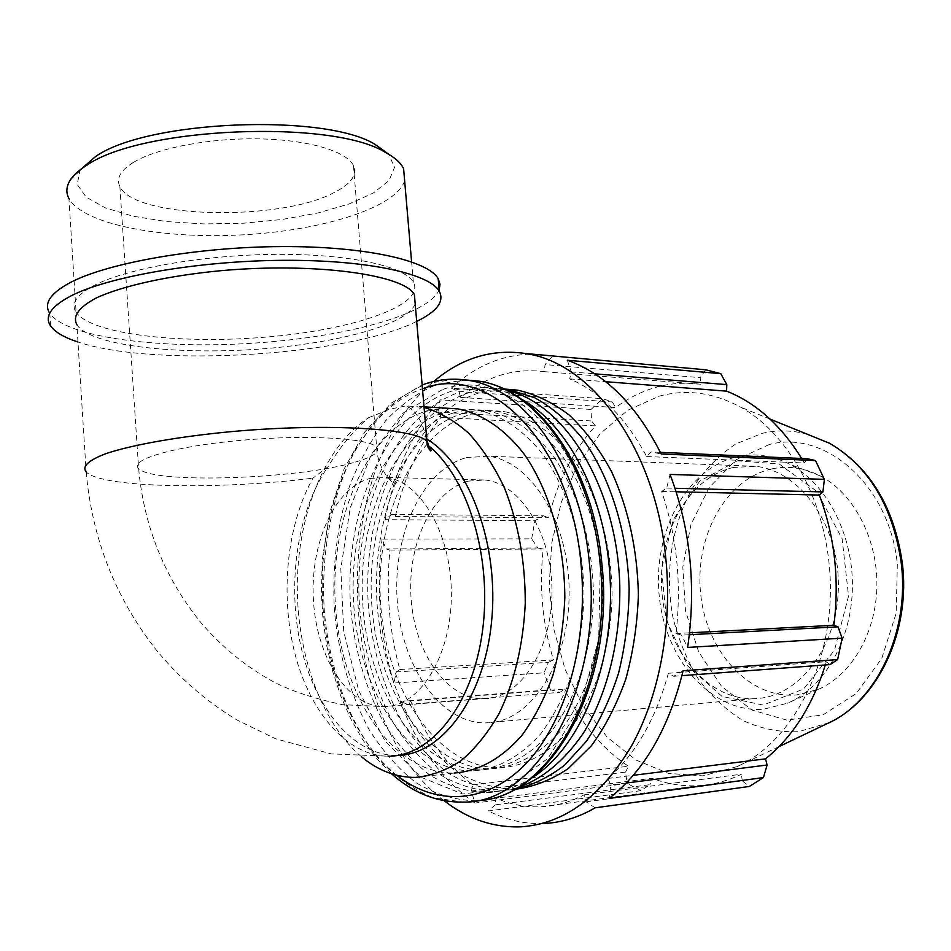 <?xml version="1.0" encoding="UTF-8"?>
<svg xmlns="http://www.w3.org/2000/svg" width="951" height="951" viewBox="0 0 951 951"><rect width="100%" height="100%" fill="white"/><g stroke="black" fill="none" stroke-linecap="round" stroke-linejoin="round"><path stroke-width="0.71" stroke-dasharray="4.75 3.57" d="M567.307 360.251L571.337 371.924L569.673 378.878C600.081 391.895 625.746 417.786 646.668 456.551L651.114 451.951L661.195 453.996M670.063 474.43L666.675 488.065L661.658 491.477C676.957 536.566 681.736 583.914 675.995 633.532L681.57 635.149L687.632 647.429M683.127 670.752L673.653 676.292L668.375 673.26C655.679 719.229 635.506 754.309 607.855 778.477L610.875 784.991L609.151 798.376M495.257 804.855L488.386 810.953L640.986 790.661L649.925 784.682L495.257 804.855L496.006 798.174L652.148 778.298L649.925 784.682M595.148 807.827L586.173 801.836L584.009 794.87C570.029 802.133 555.776 806.103 541.274 806.781C525.713 807.423 510.628 804.546 496.006 798.174M521.16 826.811L544.875 823.423C525.273 824.351 506.443 820.19 488.386 810.953M458.834 391.527L612.325 401.964L602.708 398.671L451.333 388.174L458.834 391.527L460.664 397.423C485.842 376.406 513.718 367.823 544.269 371.663L545.066 364.578L552.436 356.185M451.333 388.174C475.381 365.897 502.413 354.545 532.429 354.141M407.408 704.334L400.121 701.315L550.463 689.76L559.889 692.352L407.408 704.334L410.677 700.946L564.68 689.071L559.889 692.352M471.351 790.982L625.52 772.129L627.232 783.505L474.918 803.048L471.351 790.982L472.825 784.825C446.423 765.08 425.703 737.12 410.677 700.946M474.918 803.048C442.156 780.2 417.227 746.297 400.121 701.315M391.657 514.372L543.473 515.811L534.854 520.72L385.131 519.674L391.657 514.372L395.331 516.488C403.961 477.247 419.153 444.2 440.931 417.334L438.53 412.128L439.909 399.848L591.023 409.441L591.546 420.96L438.53 412.128M385.131 519.674C394.415 471.423 412.675 431.481 439.909 399.848M396.282 671.941L548.406 662.324L544.02 672.821L393.88 683.068L396.282 671.941L399.836 669.528C389.161 630.668 385.868 590.844 389.969 550.07L386.142 548.953L382.04 539.134L531.68 538.837L537.838 547.966L386.142 548.953M393.88 683.068C379.901 636.374 375.954 588.396 382.04 539.134M399.836 669.528L553.506 659.958C542.462 623.915 539.027 586.922 543.211 548.989L537.838 547.966M548.406 662.324L553.506 659.958M389.969 550.07L543.211 548.989M395.331 516.488L548.703 517.784C557.559 481.325 573.144 450.691 595.457 425.882L591.546 420.96M543.473 515.811L548.703 517.784M472.825 784.825L628.468 766.233C601.448 748.259 580.193 722.534 564.68 689.071M625.52 772.129L628.468 766.233M440.931 417.334L595.457 425.882M586.173 801.836L742.208 780.795L749.317 786.465M460.664 397.423L615.654 407.539C628.242 398.089 641.77 391.313 656.249 387.223C670.752 383.182 685.612 382.207 700.828 384.299L700.174 377.642L545.066 364.578M612.325 401.964L615.654 407.539M584.009 794.87L741.471 774.197C727.337 781.056 712.917 784.884 698.189 785.692C682.402 786.477 667.055 784.016 652.148 778.298M742.208 780.795L741.471 774.197M544.269 371.663L700.828 384.299M705.701 369.784L700.174 377.642M673.653 676.292L681.938 675.662M668.375 673.26L826.276 661.73L825.325 664.939M830.104 664.583L826.276 661.73M571.337 371.924L594.744 373.838M569.673 378.878L605.668 381.696M666.675 488.065L675.02 488.267M646.668 456.551L804.296 462.982L807.292 458.715M801.645 458.477L804.296 462.982M661.658 491.477L676.173 491.798M444.141 800.706C332.874 717.636 327.905 467.512 433.787 381.458M516.512 789.116L513.564 789.271C493.783 788.403 474.87 782.614 456.813 771.915C439.635 758.732 424.443 741.935 411.212 721.512C392.918 688.203 381.66 650.698 377.44 608.961C369.475 512.637 411.878 414.267 478.733 393.025L505.908 389.149M427.653 442.405L426.785 439.029M396.412 755.415C353.166 755.391 314.638 707.829 300.73 645.539C286.798 583.141 297.437 510.461 327.964 466.81L312.938 478.151C286.774 524.655 279.832 594.803 294.929 653.717C310.062 712.489 347.246 756.164 388.519 756.211L396.412 755.415M361.451 756.758C320.535 722.332 295.939 651.197 297.354 580.871C298.899 510.556 326.443 444.165 368.798 417.608C353.772 430.351 340.161 446.756 327.964 466.81M415.207 304.058C411.735 311.809 400.87 319.12 382.623 325.979C361.416 333.789 334.716 339.947 302.513 344.452C210.872 357.861 93.079 349.897 76.876 324.743L86.161 471.958C101.971 488.208 220.359 489.872 312.938 478.151M426.131 438.625C422.815 421.864 416.217 410.927 406.362 405.815L424.075 407.48M368.798 417.608L389.565 409.275L406.362 405.815M415.337 777.407L454.091 773.032C392.537 773.793 341.564 695.443 335.584 607.249C328.951 519.08 366.896 429.816 425.513 411.355L445.127 408.11M689.368 634.733L681.57 635.149M675.995 633.532L689.582 632.819M626.269 783.03L610.875 784.991M607.855 778.477L633.259 775.315M660.41 452.355L651.114 451.951M733.352 467.464C688.167 477.509 657.046 534.45 661.896 591.938C666.199 649.462 706.308 699.354 752.966 698.712L757.804 698.462C801.313 695.371 839.353 643.589 838.402 583.165C837.938 522.741 798.781 470.365 755.344 466.287L733.352 467.464M737.263 460.831L779.107 463.933L816.897 491.429L842.122 538.765L848.554 595.968L834.538 650.068L803.607 688.988L763.189 705.06L722.011 696.405L687.965 666.235L666.734 621.122L661.539 569.364L673.106 519.84L699.734 481.147L737.263 460.831M736.835 456.813C754.69 452.842 772.39 455.363 789.936 464.361C826.36 483.381 853.011 533.784 852.417 586.803C851.918 639.833 824.279 687.668 787.499 703.217L763.629 709.208C711.491 713.321 665.201 659.518 659.233 595.956C652.624 532.465 686.491 468.32 736.835 456.813M466.418 457.645L487.815 456.159C530.159 460.474 568.793 520.768 569.162 590.702C569.994 660.636 532.251 719.931 489.801 722.724L485.081 722.938C439.612 722.855 401.203 665.355 397.173 599.879C392.644 534.45 422.517 469.521 466.418 457.645M659.174 396.175C686.337 388.816 713.547 392.49 740.781 407.218C792.599 435.843 831.281 511.436 830.389 591.51C829.652 671.584 789.461 743.195 737.12 766.577L702.884 775.861L668.529 773.425L636.076 760.075L607.19 737.156L583.236 706.355L565.179 669.563L553.696 628.742L549.179 585.875L551.77 542.973L561.375 502.033L577.673 465.003L600.045 433.834L627.624 410.333L659.174 396.175M640.986 790.661L627.232 783.505M550.463 689.76L544.02 672.821M531.68 538.837L534.854 520.72M591.023 409.441L602.708 398.671M444.212 412.437C454.804 409.239 465.61 408.431 476.641 410C500.618 414.577 523.846 429.971 543.449 455.196C568.567 490.978 583.807 543.211 583.997 597.18C582.856 624.058 578.874 649.676 572.038 674.033C563.705 697.071 553.232 717.054 540.608 733.994C520.031 756.877 497.48 769.181 472.956 770.904C411.165 771.76 359.918 694.135 353.891 606.655C347.21 519.21 385.357 430.684 444.212 412.437M771.903 468.879C788.236 465.431 804.368 467.797 820.309 475.952C853.416 493.177 877.416 538.159 876.893 585.352C876.453 632.534 851.549 675.269 818.133 689.439L796.403 694.967C748.889 699.08 706.165 651.019 700.649 593.721C694.503 536.507 725.851 478.84 771.903 468.879M462.59 413.495C473.218 410.333 484.059 409.536 495.138 411.105C519.187 415.658 542.498 430.922 562.148 455.933C587.326 491.394 602.613 543.128 602.803 596.586C601.519 649.961 585.198 699.781 559.331 732.151C538.694 754.844 516.084 767.065 491.477 768.812C429.483 769.751 377.975 692.839 371.9 606.072C365.184 519.329 403.509 431.528 462.59 413.495M471.66 414.018C482.3 410.88 493.165 410.083 504.256 411.64C528.352 416.193 551.687 431.397 571.373 456.302C596.574 491.596 611.873 543.092 612.075 596.301C610.792 649.414 594.458 699.009 568.555 731.236C547.907 753.846 525.261 766.019 500.618 767.778C438.518 768.765 386.891 692.209 380.804 605.787C374.052 519.389 412.472 431.956 471.66 414.018M453.449 412.972C464.04 409.798 474.87 408.989 485.925 410.547C509.938 415.123 533.214 430.446 552.84 455.565C577.994 491.18 593.258 543.176 593.448 596.883C592.164 650.508 575.854 700.566 550.011 733.066C529.41 755.855 506.824 768.111 482.252 769.846C420.366 770.75 368.976 693.481 362.937 606.358C356.233 519.27 394.475 431.112 453.449 412.972M468.486 481.099L484.796 479.993C519.686 483.227 551.33 532.358 551.96 589.382C552.971 646.395 522.61 695.585 487.673 698.521L482.561 698.759C445.567 698.367 414.077 651.114 410.998 597.097C407.504 543.116 432.574 490.145 468.486 481.099M514.348 789.473L504.494 790.388C484.748 789.508 465.859 783.683 447.838 772.925C430.696 759.671 415.528 742.79 402.332 722.273C384.085 688.833 372.851 651.162 368.643 609.258C360.702 512.553 403.01 413.78 469.746 392.418C480.79 388.995 492.095 387.818 503.673 388.9M531.68 778.061C516.904 787.273 501.712 792.147 486.127 792.67C466.442 791.743 447.624 785.847 429.662 774.97C412.591 761.585 397.494 744.538 384.359 723.83C366.194 690.093 355.02 652.101 350.836 609.864C342.954 512.375 385.048 412.793 451.535 391.182C464.136 387.212 477.045 386.225 490.252 388.234C500.725 389.862 511.056 393.476 521.231 399.063M517.225 787.88L495.352 791.529C475.631 790.626 456.777 784.765 438.791 773.936C421.685 760.622 406.553 743.658 393.381 723.057C375.17 689.463 363.971 651.625 359.775 609.555C351.858 512.47 394.059 413.293 460.676 391.8C473.301 387.853 486.234 386.879 499.465 388.876L506.562 390.29M404.639 180.738C396.08 207.615 322.781 230.439 243.23 234.814C163.786 239.402 83.462 224.828 68.924 198.509L76.092 312.273C70.564 303.678 76.651 294.691 94.363 285.324C127.577 268.111 205.499 254.595 277.93 254.345C350.455 254.012 404.615 266.387 413.34 282.174C425.834 304.998 354.687 329.367 269.181 336.82C183.876 344.619 91.617 334.823 76.092 312.273M81.001 169.171L79.92 170.752L77.221 184.482L86.184 197.142L105.395 207.9L132.914 216.174L166.591 221.583L204.144 223.937L243.337 223.223L281.971 219.503L317.907 212.976L349.041 203.989L373.398 192.958L389.09 180.464L394.558 167.269L388.709 154.252M133.556 162.3C157.319 147.904 210.409 137.847 259.694 138.882C309.051 139.868 346.925 151.435 353.475 165.652C357.374 175.293 350.681 184.387 333.397 192.922C279.356 221.488 134.293 218.742 119.874 186.503C115.915 178.479 120.468 170.419 133.556 162.3M416.693 321.39C349.148 355.508 155.477 368.085 77.97 342.003M439.172 289.817C428.604 315.066 343.299 337.534 251.718 343.275C160.267 349.207 66.82 337.712 49.821 313.414L49.714 313.259M355.163 462.115C373.042 456.967 380.21 452.01 376.655 447.255C369.618 438.161 306.983 434.381 240.995 440.325C174.913 446.162 128.682 459.666 138.62 468.498C152.243 484.332 299.185 479.161 355.163 462.115M369.594 478.567L385.547 477.378C419.688 480.683 450.774 532.203 451.345 592.104C452.307 651.994 422.422 703.49 388.21 706.355L383.205 706.581C347.008 705.951 316.374 656.368 313.414 599.915C310.05 543.496 334.479 488.125 369.594 478.567M442.239 389.684L402.891 413.245L371.413 454.245L350.253 507.822L340.815 568.698L343.715 631.488L358.789 690.771L385.096 741.091L420.746 777.122L462.757 794.014L506.919 788.201L547.966 758.399L580.217 706.676L598.69 638.929L600.283 564.335C590.012 443.57 508.143 364.447 442.239 389.684M476.225 800.623L473.8 800.742C453.508 799.815 434.12 793.705 415.635 782.423C398.053 768.539 382.516 750.874 369 729.405C350.313 694.444 338.806 655.084 334.467 611.338C331.947 567.378 336.939 525.713 349.469 486.341C359.05 461.544 371.092 439.719 385.583 420.853C401.298 404.139 418.654 391.919 437.65 384.192L465.443 379.948M455.267 379.176L427.284 383.455C408.336 391.23 391.027 403.521 375.348 420.318L354.985 450.358C331.4 495.59 320.618 553.803 324.362 611.683C329.617 669.349 349.302 723.497 380.091 760.622C396.341 777.597 414.125 789.996 433.442 797.841L463.327 802.073L476.261 800.611M396.805 775.303C346.342 735.111 317.622 648.273 322.781 565.476C327.964 482.728 367.193 407.967 422.47 388.769M769.264 444.521L736.098 459.761L709.196 487.518L690.949 524.548L682.83 567.01L685.469 610.851L698.688 651.946L721.452 686.23L751.825 709.993L786.976 720.157L823.197 714.76L856.233 693.552L881.767 658.365L896.187 613.229L897.34 563.919C889.34 484.57 824.66 429.353 769.264 444.521M829.403 722.558L798.733 731.676C779.463 732.472 760.883 728.763 743.004 720.549C725.993 710.005 711.063 696.096 698.236 678.824C686.895 660.065 678.443 639.548 672.904 617.247C664.416 571.931 671.786 523.882 693.338 486.734C705.238 469.2 719.36 454.958 735.705 443.998L762.191 433.347C776.848 429.888 791.719 430.125 806.805 434.036M353.475 165.652L376.655 447.255C376.751 464.884 390.124 484 395.699 483.203C398.291 482.537 394.903 480.588 385.547 477.378L484.796 479.993M119.874 186.503L138.62 468.498C143.91 526.664 164.689 578.053 200.958 622.655C221.761 647.001 245.857 666.675 273.258 681.701C290.661 690.818 313.687 698.462 342.348 704.655L383.205 706.581L482.561 698.759M86.161 471.958C92.045 538.29 115.237 597.406 155.726 649.283C178.99 677.766 206.082 701.327 237.025 720.002L275.421 738.701L331.186 753.881L388.519 756.211M419.129 406.553L424.027 406.85M752.966 698.712L485.081 722.938M755.344 466.287L487.815 456.159M391.539 773.793L376.311 758.102L362.676 739.676L350.8 718.897L340.815 696.144L332.802 671.81L326.859 646.288L323.019 619.957L321.343 593.222L322.27 559.901L329.652 512.648L343.953 469.271L364.673 432.039L391.099 403.236L422.149 384.977M541.274 806.781L698.189 785.692M770.084 419.118L740.781 407.218M779.059 746.571L737.12 766.577M491.477 768.812L500.618 767.778M495.138 411.105L504.256 411.64M472.956 770.904L482.252 769.846M476.641 410L485.925 410.547M820.309 475.952L789.936 464.361M818.133 689.439L787.499 703.217M504.494 790.388L513.564 789.271M486.127 792.67L495.352 791.529M490.252 388.234L499.465 388.876M79.92 170.752L70.077 180.357M413.34 282.174L411.593 261.846M50.581 325.92L49.821 313.414"/><path stroke-width="1.43" d="M594.744 373.838L726.802 384.62L720.763 373.66L567.307 360.251C605.038 373.588 636.338 404.841 661.195 453.996L815.482 460.546L807.292 458.715L660.41 452.355M675.02 488.267L822.936 491.917L824.374 479.352L670.063 474.43C690.533 528.911 696.382 586.577 687.632 647.429L842.134 638.169L837.997 626.828L689.368 634.733M681.938 675.662L830.104 664.583L837.641 659.59L683.127 670.752C668.767 728.514 644.112 771.059 609.151 798.376L763.439 777.585L767.112 764.996L626.269 783.03M763.439 777.585L749.317 786.465L595.148 807.827C578.767 817.301 562.005 822.496 544.875 823.423M532.429 354.141L705.701 369.784L720.763 373.66M605.668 381.696L726.576 391.146C755.938 402.772 780.961 425.216 801.645 458.477M726.802 384.62L726.576 391.146M676.173 491.798L819.382 495.067C834.74 536.412 839.578 579.825 833.872 625.283L837.997 626.828M822.936 491.917L819.382 495.067M433.787 381.458C461.473 357.885 492.202 348.589 525.998 353.57L528.78 354.093C593.341 364.911 655.762 450.203 665.855 558.831C672.571 626.305 659.245 696.477 631.179 746.499C600.687 797.081 564.014 823.851 521.16 826.811C493.521 827.834 467.844 819.132 444.141 800.706M505.908 389.149L517.641 390.16C535.461 394.142 552.674 402.463 569.304 415.135C585.234 430.221 599.308 449.038 611.529 471.565C628.385 508.452 637.336 549.452 638.394 594.601C637.372 624.034 633.176 652.172 625.817 679.014C616.771 704.477 605.323 726.695 591.451 745.691L568.389 768.456C551.675 779.749 534.379 786.632 516.512 789.116M426.785 439.029C469.628 464.825 499.525 545.149 491.512 622.358C483.809 699.674 440.729 755.879 396.412 755.415M388.519 756.211C430.969 756.556 472.576 704.941 482.442 631.428C492.547 558.047 468.023 477.711 428.414 445.603L426.999 441.537C426.714 445.187 427.986 448.325 430.815 450.964C431.588 450.631 430.791 448.848 428.414 445.603L427.653 442.405M76.876 324.743C72.347 316.184 78.802 307.256 96.253 297.972C122.108 285.954 168.232 275.671 220.905 270.69C315.78 262.107 404.532 274.863 414.398 294.62L415.207 304.058M445.127 408.11L457.811 408.871C481.705 413.483 504.862 428.984 524.405 454.447C549.44 490.55 564.644 543.294 564.823 597.787C563.681 624.926 559.699 650.781 552.888 675.365C544.578 698.616 534.117 718.79 521.528 735.872C501.011 758.934 478.531 771.32 454.091 773.032M424.075 407.48C439.6 412.056 454.507 420.675 468.784 433.311C482.383 448.183 494.282 466.394 504.458 487.946C518.354 523.062 525.297 561.53 525.261 603.362C523.24 644.98 514.467 681.796 498.954 713.809C487.804 733.126 475.12 748.782 460.914 760.776C446.138 770.417 430.958 775.968 415.337 777.407C396.103 777.49 378.141 770.607 361.451 756.758M689.582 632.819L833.872 625.283M633.259 775.315L765.531 758.85L767.112 764.996M815.482 460.546L824.374 479.352M842.134 638.169L837.641 659.59M825.325 664.939C812.523 705.666 792.587 736.977 765.531 758.85M503.673 388.9L508.595 389.53L534.474 397.625C551.425 406.969 567.224 420.354 581.869 437.757C609.722 475.607 627.422 530.955 629.158 589.144C628.718 618.221 625.187 646.205 618.578 673.094C610.328 698.735 599.665 721.393 586.589 741.055L564.621 765.139C548.561 777.502 531.799 785.609 514.348 789.473M521.231 399.063C569.566 425.216 607.939 501.07 610.399 585.364C612.991 669.635 578.969 748.722 531.68 778.061M506.562 390.29C564.692 403.141 617.056 486.769 619.779 585.257C620.694 640.617 607.213 694.325 583.367 733.162C564.193 761.014 542.153 779.249 517.225 787.88M68.924 198.509C65.857 192.684 66.249 186.622 70.077 180.357C73.263 175.257 78.79 170.253 86.648 165.343C141.224 126.78 332.636 119.291 385.096 152.243C394.629 157.319 400.799 162.787 403.604 168.636L404.639 180.738M388.709 154.252L375.122 144.409C325.23 113.145 147.191 120.028 95.647 156.499L81.001 169.171M77.97 342.003C64.074 337.474 54.944 332.113 50.581 325.92C44.245 316.505 50.914 306.567 70.576 296.118C108.057 276.586 198.486 260.859 282.768 260.324C367.169 259.706 429.495 273.615 439.291 291.232C444.533 301.491 437.008 311.536 416.693 321.39M49.714 313.259C43.544 303.595 50.225 293.455 69.744 282.839C107.154 262.856 197.499 246.915 281.71 246.582C366.052 246.166 428.366 260.622 438.209 278.762L440.016 284.242L439.172 289.817M414.398 294.62L426.999 441.537C417.644 428.675 328.535 422.874 232.615 431.504C179.37 436.45 132.605 444.723 106.274 453.52C88.479 460.248 81.774 466.394 86.161 471.958M465.443 379.948L478.08 381.03C535.472 388.222 591.427 465.241 600.105 563.67C613.775 686.099 547.812 800.528 476.225 800.623M391.539 773.793C413.245 793.122 437.175 802.549 463.327 802.073C535.556 804.273 603.303 688.536 589.454 563.824C580.788 464.861 524.904 387.449 467.642 380.269L455.267 379.176M422.47 388.769L423.552 388.412C489.183 362.866 570.838 442.655 581.073 564.632C588.514 642.341 565.583 722.13 526.283 763.308C486.864 804.546 436.057 806.198 396.805 775.303M806.805 434.036L829.783 443.368C868.976 466.644 892.787 506.372 901.179 562.552C910.131 632.118 875.978 702.777 826.918 723.747L779.059 746.571M424.027 406.85L457.811 408.871M422.149 384.977C436.83 379.461 451.987 377.892 467.642 380.269L478.08 381.03C537.172 388.495 593.234 465.966 601.876 563.8C615.463 685.362 549.892 799.862 476.261 800.611M525.998 353.57L549.654 355.674M770.084 419.118L829.783 443.368C869.903 467.155 894.071 506.942 902.273 562.707C910.915 630.382 878.569 699.639 829.403 722.558M508.595 389.53L517.641 390.16M375.122 144.409L385.096 152.243M411.593 261.846L403.604 168.636M439.291 291.232L438.209 278.762"/></g></svg>
